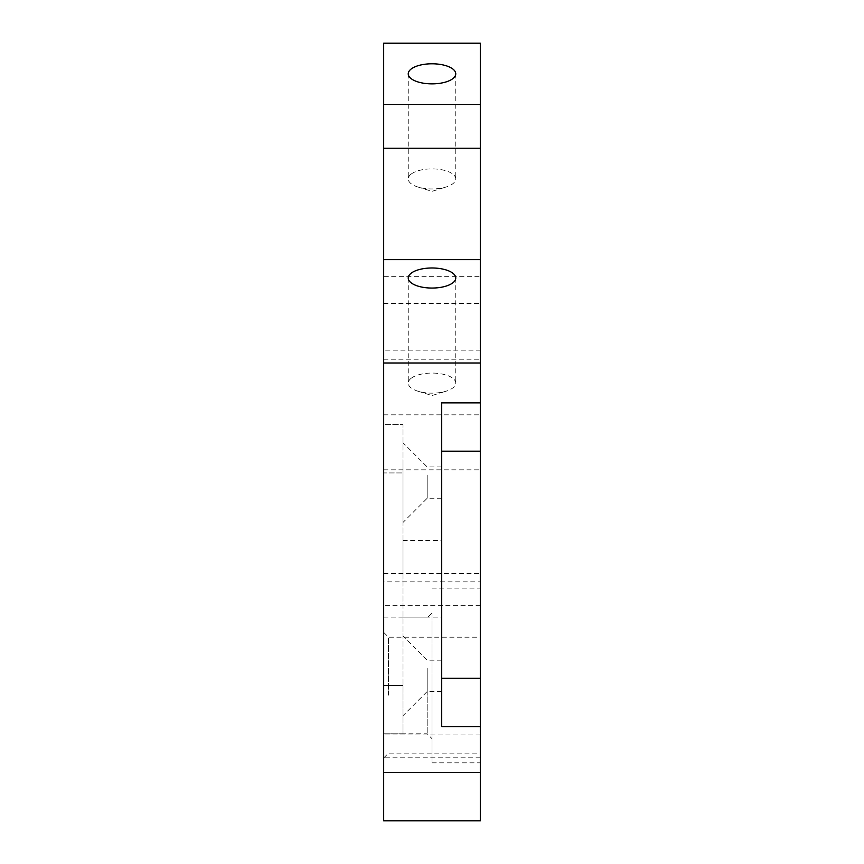 <?xml version="1.0" encoding="UTF-8"?>
<svg xmlns="http://www.w3.org/2000/svg" width="864" height="864" viewBox="0 0 864 864"><rect width="100%" height="100%" fill="white"/><g stroke="black" fill="none" stroke-linecap="round" stroke-linejoin="round"><path stroke-width="0.65" stroke-dasharray="4.32 3.24" d="M480.319 581.839L480.319 605.599L480.319 581.839L383.681 581.839L383.681 605.599L383.681 581.839M383.681 43.2L383.681 820.8L480.319 820.8L480.319 43.2M480.319 276.664L480.319 359.219L480.319 276.664L383.681 276.664L383.681 359.219L383.681 350.168L480.319 350.168M480.319 675.853L480.319 762.826L480.319 675.853M480.319 751.604L480.319 734.033L480.319 751.604M480.319 695.185L480.319 637.2L480.319 695.185M383.681 276.664L383.681 350.168M480.319 726.581L441.666 726.581L441.666 402.872L480.319 402.872M383.681 675.853L383.681 733.828L383.681 675.853M427.172 675.853L427.172 733.828L427.172 675.853M383.681 733.828L403.013 733.828L403.013 685.519L403.013 733.828L383.681 733.828L383.681 685.519L383.681 733.828L427.172 733.828L432 738.666L432 613.04L432 738.666M383.681 472.932L383.681 685.519L383.681 424.613L403.013 424.613L403.013 685.519L403.013 424.613L383.681 424.613L383.681 472.932L403.013 472.932L383.681 472.932M403.013 463.504L403.013 522.418L403.013 463.504M403.013 579.226L403.013 540.572L403.013 579.226M403.013 656.759L403.013 715.673L403.013 656.759M432 675.853L432 762.826L432 675.853M427.172 475.081L427.172 498.258L427.172 475.081M441.666 579.226L441.666 540.572L441.666 579.226M427.172 668.347L427.172 691.513L427.172 668.347M441.666 490.104L441.666 466.927L441.666 490.104M441.666 683.359L441.666 660.193L441.666 683.359M411.156 174.107A23.76 10.044 0 0 0 408.24 178.924A23.76 10.044 0 0 0 417.992 187.034A23.76 10.044 0 0 0 446.008 187.034A23.76 10.044 0 0 0 452.844 183.73A23.76 10.044 0 0 0 455.76 178.924A23.76 10.044 0 0 0 437.875 169.193A23.76 10.044 0 0 0 411.156 174.107M411.156 378.292A23.76 10.044 0 0 0 408.24 383.108A23.76 10.044 0 0 0 417.992 391.219A23.76 10.044 0 0 0 446.008 391.219A23.76 10.044 0 0 0 452.844 387.925A23.76 10.044 0 0 0 455.76 383.108A23.76 10.044 0 0 0 437.875 373.378A23.76 10.044 0 0 0 411.156 378.292M383.681 751.604L383.681 734.033L383.681 751.604M388.519 695.185L388.519 637.2L388.519 695.185M383.681 695.185L383.681 632.372L383.681 695.185M383.681 573.361L480.319 573.361M383.681 469.822L480.319 469.822M383.681 414.839L480.319 414.839M383.681 303.426L480.319 303.426M383.681 685.519L403.013 685.519L383.681 685.519M480.319 605.599L383.681 605.599M383.681 359.219L480.319 359.219M383.681 617.879L427.172 617.879L432 613.04M441.666 498.258L427.172 498.258L403.013 522.418M441.666 466.927L427.172 466.927L403.013 442.768M403.013 540.572L441.666 540.572M403.013 617.879L441.666 617.879M441.666 691.513L427.172 691.513L403.013 715.673M441.666 660.193L427.172 660.193L403.013 636.034M417.992 187.034L432 191.354L446.008 187.034M417.992 391.219L432 395.539L446.008 391.219M455.76 278.014L455.76 383.108M408.24 278.014L408.24 383.108M455.76 73.829L455.76 178.924M408.24 73.829L408.24 178.924M480.319 757.793L383.681 757.793L480.319 757.793M480.319 734.033L383.681 734.033L480.319 734.033M432 588.892L480.319 588.892M432 762.826L480.319 762.826M383.681 632.372L388.519 637.2L480.319 637.2M383.681 757.987L388.519 753.16L480.319 753.16"/><path stroke-width="1.3" d="M480.319 104.458L383.681 104.458L383.681 43.2L480.319 43.2L480.319 678.272L441.666 678.272M480.319 402.872L441.666 402.872L441.666 726.581L480.319 726.581L480.319 678.272M480.319 726.581L480.319 820.8L383.681 820.8L383.681 772.481L480.319 772.481M411.156 69.012A23.76 10.044 0 0 0 408.24 73.829A23.76 10.044 0 0 0 426.125 83.56A23.76 10.044 0 0 0 452.844 78.646A23.76 10.044 0 0 0 455.76 73.829A23.76 10.044 0 0 0 437.875 64.098A23.76 10.044 0 0 0 411.156 69.012M383.681 104.458L383.681 148.241L480.319 148.241M480.319 259.643L383.681 259.643L383.681 148.241M383.681 259.643L383.681 362.999L480.319 362.999M411.156 273.208A23.76 10.044 0 0 0 408.24 278.014A23.76 10.044 0 0 0 426.125 287.744A23.76 10.044 0 0 0 452.844 282.83A23.76 10.044 0 0 0 455.76 278.014A23.76 10.044 0 0 0 437.875 268.294A23.76 10.044 0 0 0 411.156 273.208M383.681 362.999L383.681 772.481M441.666 451.192L480.319 451.192"/></g></svg>
